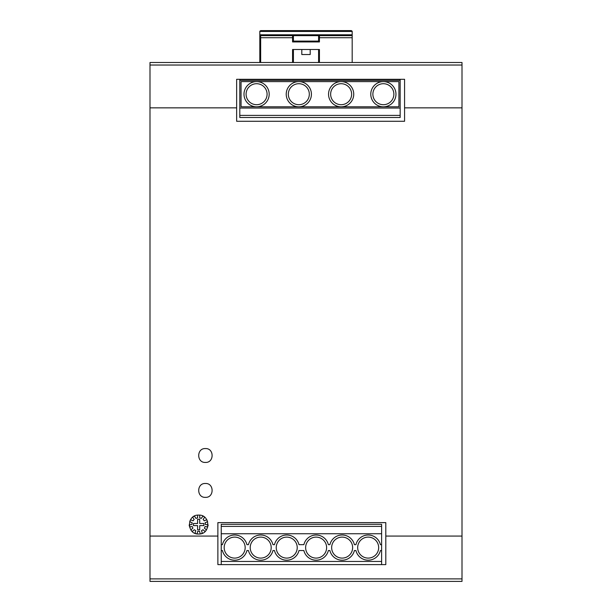 <?xml version="1.0" encoding="UTF-8"?>
<svg xmlns="http://www.w3.org/2000/svg" width="612" height="612" viewBox="0 0 612 612"><rect width="100%" height="100%" fill="white"/><g stroke="black" fill="none" stroke-linecap="round" stroke-linejoin="round"><path stroke-width="0.92" d="M149.994 65.025L149.994 62.508L462.006 62.508L462.006 65.025L149.994 65.025L149.994 536.058L217.88 536.058L217.88 522.625L217.88 533.542M462.006 65.025L462.006 536.058L385.805 536.058L385.805 522.625L217.88 522.625L385.805 522.625L385.805 533.542M404.57 110.367L404.57 121.283L404.57 107.85L462.006 107.85M236.645 110.367L236.645 121.283L404.57 121.283L236.645 121.283L236.645 79.3L404.57 79.3L404.57 107.85M149.994 536.058L149.994 581.4L462.006 581.4L462.006 578.883L149.994 578.883M462.006 536.058L462.006 578.883M198.655 534.001C186.53 534.712 186.476 514.432 198.655 515.113C210.788 514.394 210.819 534.689 198.655 534.001M149.994 107.85L236.645 107.85M205.41 497.349C196.49 497.839 196.498 483.006 205.41 483.495C214.338 483.013 214.322 497.847 205.41 497.349M205.41 462.427C196.483 462.894 196.498 448.091 205.41 448.573C214.338 448.099 214.33 462.901 205.41 462.427M385.805 536.058L385.805 564.608L217.88 564.608L217.88 536.058M221.238 564.608L221.238 550.54L222.424 550.54A12.592 12.592 0 0 0 246.919 550.54L248.457 550.54A12.592 12.592 0 0 0 272.952 550.54L274.482 550.54A12.592 12.592 0 0 0 298.977 550.54L303.873 550.54A12.592 12.592 0 0 0 328.361 550.54L329.899 550.54A12.592 12.592 0 0 0 354.394 550.54L355.932 550.54A12.592 12.592 0 0 0 380.419 550.54L381.613 550.54L381.613 564.608M221.238 526.404L381.613 526.404L381.613 524.308L221.238 524.308L221.238 533.748L381.613 533.748L381.613 544.665L380.419 544.665A12.592 12.592 0 0 0 355.932 544.665L354.394 544.665A12.592 12.592 0 0 0 329.899 544.665L328.361 544.665A12.592 12.592 0 0 0 303.873 544.665L298.977 544.665A12.592 12.592 0 0 0 274.482 544.665L272.952 544.665A12.592 12.592 0 0 0 248.457 544.665L246.919 544.665A12.592 12.592 0 0 0 222.424 544.665L221.238 544.665L221.238 533.748M221.238 544.665L221.238 550.54M221.238 561.456L381.613 561.456M381.613 544.665L381.613 550.54M224.176 547.602A10.496 10.496 0 0 0 234.671 558.098A10.496 10.496 0 0 0 245.167 547.602A10.496 10.496 0 0 0 234.671 537.106A10.496 10.496 0 0 0 224.176 547.602M250.209 547.602A10.496 10.496 0 0 0 260.704 558.098A10.496 10.496 0 0 0 271.2 547.602A10.496 10.496 0 0 0 260.704 537.106A10.496 10.496 0 0 0 250.209 547.602M276.234 547.602A10.496 10.496 0 0 0 286.73 558.098A10.496 10.496 0 0 0 297.225 547.602A10.496 10.496 0 0 0 286.73 537.106A10.496 10.496 0 0 0 276.234 547.602M305.625 547.602A10.496 10.496 0 0 0 316.121 558.098A10.496 10.496 0 0 0 326.617 547.602A10.496 10.496 0 0 0 316.121 537.106A10.496 10.496 0 0 0 305.625 547.602M331.65 547.602A10.496 10.496 0 0 0 342.146 558.098A10.496 10.496 0 0 0 352.642 547.602A10.496 10.496 0 0 0 342.146 537.106A10.496 10.496 0 0 0 331.65 547.602M357.676 547.602A10.496 10.496 0 0 0 368.172 558.098A10.496 10.496 0 0 0 378.667 547.602A10.496 10.496 0 0 0 368.172 537.106A10.496 10.496 0 0 0 357.676 547.602M381.613 526.404L381.613 533.748M193.576 516.589A9.448 9.448 0 0 1 194.463 516.092L195.947 518.41A6.717 6.717 0 0 1 197.6 517.92L197.6 515.166A9.448 9.448 0 0 1 199.703 515.166L199.703 517.92A6.717 6.717 0 0 1 201.356 518.41L202.847 516.092A9.448 9.448 0 0 1 203.712 516.582M190.072 520.605A9.448 9.448 0 0 1 190.546 519.703L193.055 520.843A6.717 6.717 0 0 1 194.18 519.542L192.696 517.232M189.307 525.922A9.448 9.448 0 0 1 189.215 524.851L191.939 524.461A6.717 6.717 0 0 1 192.183 522.755L189.682 521.615M191.548 530.788A9.448 9.448 0 0 1 190.868 529.908L192.948 528.11A6.717 6.717 0 0 1 192.237 526.542L189.513 526.932M196.024 533.626A9.448 9.448 0 0 1 194.999 533.266L195.779 530.627A6.717 6.717 0 0 1 194.325 529.694L192.245 531.499M200.292 533.855L199.512 531.216A6.717 6.717 0 0 1 197.791 531.216L197.018 533.863M205.058 531.499L202.977 529.694A6.717 6.717 0 0 1 201.532 530.627L202.304 533.266A9.448 9.448 0 0 1 201.279 533.633M207.789 526.932L205.074 526.542A6.717 6.717 0 0 1 204.354 528.11L206.435 529.908A9.448 9.448 0 0 1 205.77 530.765M207.629 521.615L205.127 522.755A6.717 6.717 0 0 1 205.372 524.461L208.095 524.851A9.448 9.448 0 0 1 208.003 525.892M204.607 517.232L203.123 519.542A6.717 6.717 0 0 1 204.255 520.843L206.757 519.703A9.448 9.448 0 0 1 207.223 520.582M197.6 523.505L197.6 519.313L199.703 519.313L199.703 523.505L203.903 523.505L203.903 525.609L199.703 525.609L199.703 529.801L197.6 529.801L197.6 525.609L193.407 525.609L193.407 523.505L197.6 523.505M400.164 115.4L239.797 115.4L239.797 117.504L400.164 117.504L400.164 79.3M400.164 80.348L239.797 80.348L239.797 79.3M400.164 108.056L239.797 108.056L239.797 80.348M241.052 81.61L398.909 81.61L398.909 106.794L241.052 106.794L241.052 81.61M383.372 81.61A12.592 12.592 0 0 0 370.78 94.202A12.592 12.592 0 0 0 383.372 106.794A12.592 12.592 0 0 0 395.964 94.202A12.592 12.592 0 0 0 383.372 81.61M372.876 94.202A10.496 10.496 0 0 0 383.372 104.698A10.496 10.496 0 0 0 393.868 94.202A10.496 10.496 0 0 0 383.372 83.706A10.496 10.496 0 0 0 372.876 94.202M341.136 106.794A12.592 12.592 0 0 0 353.736 94.202A12.592 12.592 0 0 0 341.136 81.61A12.592 12.592 0 0 0 328.545 94.202A12.592 12.592 0 0 0 341.136 106.794M330.641 94.202A10.496 10.496 0 0 0 341.136 104.698A10.496 10.496 0 0 0 351.632 94.202A10.496 10.496 0 0 0 341.136 83.706A10.496 10.496 0 0 0 330.641 94.202M298.824 81.61A12.592 12.592 0 0 0 286.225 94.202A12.592 12.592 0 0 0 298.824 106.794A12.592 12.592 0 0 0 311.416 94.202A12.592 12.592 0 0 0 298.824 81.61M288.328 94.202A10.496 10.496 0 0 0 298.824 104.698A10.496 10.496 0 0 0 309.32 94.202A10.496 10.496 0 0 0 298.824 83.706A10.496 10.496 0 0 0 288.328 94.202M256.589 106.794A12.592 12.592 0 0 0 269.181 94.202A12.592 12.592 0 0 0 256.589 81.61A12.592 12.592 0 0 0 243.997 94.202A12.592 12.592 0 0 0 256.589 106.794M246.093 94.202A10.496 10.496 0 0 0 256.589 104.698A10.496 10.496 0 0 0 267.084 94.202A10.496 10.496 0 0 0 256.589 83.706A10.496 10.496 0 0 0 246.093 94.202M239.797 115.4L239.797 108.056M259.817 62.508L259.817 37.737L259.817 62.508M260.658 62.508L260.658 35.641L352.183 35.641L352.183 31.442L351.342 30.6L260.658 30.6L259.817 31.442L259.817 34.8A0.842 0.842 0 0 0 259.886 35.114M319.433 35.641L319.433 41.937L318.592 41.096L318.592 35.641L318.592 41.096L293.408 41.096L293.408 35.641L293.408 41.096L292.567 41.937L292.567 37.737L259.817 37.737L259.817 34.8L260.658 35.641M352.183 35.641L352.183 62.508M292.567 62.508L292.567 49.495L301.8 49.495L301.8 54.529L310.2 54.529L310.2 49.495L319.433 49.495L319.433 62.508M318.592 49.495L318.592 62.508L318.592 49.495M293.408 62.508L293.408 49.495L293.408 62.508M259.886 31.12A0.842 0.842 0 0 0 259.817 31.442L352.183 31.442A0.842 0.842 0 0 0 352.114 31.12M352.183 34.8L259.817 34.8M352.183 37.737L318.592 37.737M293.408 37.737L292.567 37.737L292.567 35.641M319.433 41.937L292.567 41.937M310.2 49.495L301.8 49.495"/></g></svg>
